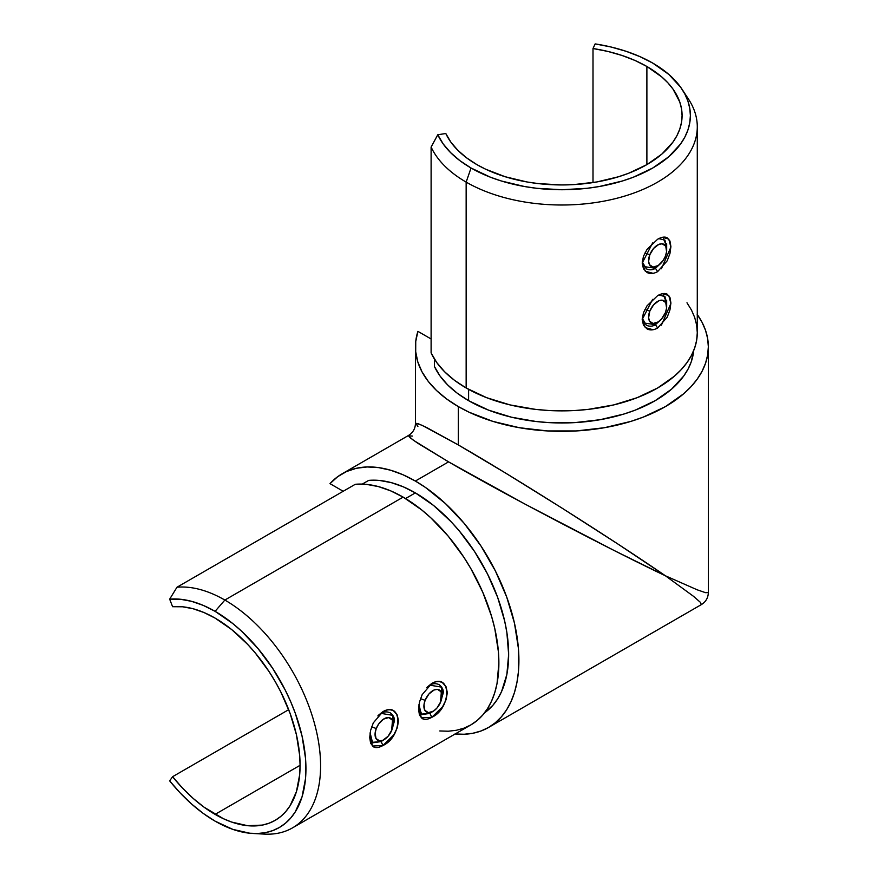 <?xml version="1.0" encoding="UTF-8"?>
<svg xmlns="http://www.w3.org/2000/svg" width="878" height="878" viewBox="0 0 878 878"><rect width="100%" height="100%" fill="white"/><g stroke="black" fill="none" stroke-linecap="round" stroke-linejoin="round"><path stroke-width="1.32" d="M426.884 687.507L431.811 683.402L427.41 686.947M418.894 704.99L421.253 717.831L431.811 717.315L429.946 713.386L421.242 714.121L418.982 704.54M378.045 715.713L382.962 711.608L378.561 715.142M370.055 733.185L372.415 746.026L382.962 745.51L381.096 741.581L372.393 742.327L370.132 732.746M661.397 325.156L670.891 303.503L668.762 295.458L662.33 293.735M660.069 294.437L657.644 295.623C661.65 293.406 664.833 292.923 667.192 294.185L669.947 297.401L670.902 302.932L669.947 309.934L667.192 317.221L657.633 328.032C653.55 330.216 650.005 330.501 646.998 328.866L643.475 325.2L642.191 319.482L643.475 312.667L647.02 305.818L657.644 295.623M658.818 295.019L664.964 296.566L666.523 304.864M660.925 319.647L655.46 324.684L657.633 328.032L655.46 324.684C652.606 326.484 649.544 326.671 646.307 325.233L642.246 318.187M661.397 268.756L670.891 247.102L668.762 239.046L662.33 237.334M660.069 238.037L657.644 239.222C661.65 237.005 664.833 236.522 667.192 237.784L669.947 241L670.902 246.531L669.947 253.533L667.192 260.821L657.633 271.631C653.55 273.815 650.005 274.101 646.998 272.465L643.475 268.8L642.191 263.082L643.475 256.266L647.02 249.418L657.644 239.222M658.818 238.618L664.964 240.155L666.523 248.463M660.925 263.246L655.46 268.284L657.633 271.631L655.46 268.284C652.606 270.084 649.544 270.27 646.307 268.833L642.246 261.787M224.856 600.047L215.088 611.329A128.484 74.18 60 0 1 303.909 745.444A128.484 74.18 60 0 1 252.469 833.441A128.484 74.18 60 0 1 215.088 821.149L232.813 829.37L249.857 833.233L257.912 833.485L265.562 832.607L272.729 830.61L279.325 827.515L285.317 823.345L290.629 818.142L295.217 811.952L302.032 796.884L305.5 778.72L305.5 758.153L302.032 735.983L295.217 713.046L290.629 701.566L285.317 690.229L272.729 668.421L257.912 648.447L241.461 631.073L232.813 623.578L215.088 611.329L224.856 600.047A135.399 78.175 -120 0 0 176.983 587.228L169.663 599.158A128.484 74.18 60 0 1 215.088 611.329L203.224 605.381L191.569 601.331L180.319 599.246L169.663 599.158L176.983 587.228A135.399 78.175 60 0 1 224.856 600.047A135.399 78.175 60 0 1 313.303 719.356A135.399 78.175 60 0 1 292.55 827.855A135.399 78.175 60 0 1 258.187 833.474A135.399 78.175 -120 0 0 264.245 834.1A135.399 78.175 -120 0 0 318.451 741.372A135.399 78.175 -120 0 0 224.856 600.047L403.145 497.113L224.856 600.047M432.437 711.74L429.946 713.386L421.868 714.56L418.839 706.933M426.708 687.715L429.946 685.18C432.788 683.38 435.85 683.205 439.132 684.642C442.15 687.024 443.522 689.768 443.269 692.874L440.493 702.378M383.587 739.934L381.096 741.581L373.018 742.755L370 735.138M377.858 715.921L381.096 713.386C383.938 711.586 387 711.41 390.293 712.848C393.3 715.23 394.683 717.974 394.42 721.068L391.643 730.584M439.779 730.957L448.274 731.22L456.33 730.287L463.88 728.191L470.838 724.921A135.399 78.175 -120 0 0 491.592 616.422A135.399 78.175 -120 0 0 403.145 497.113A135.399 78.175 -120 0 0 355.272 484.294L176.983 587.228L355.272 484.294L366.51 484.382L378.363 486.577L390.644 490.846L403.145 497.113L421.824 510.019L430.933 517.921L448.274 536.228L463.88 557.278L470.838 568.582L482.746 592.211L491.592 616.422L494.764 628.472L498.419 651.838L498.88 662.945L497.047 683.446L494.764 692.654L491.592 701.039L487.575 708.524L482.746 715.043L477.149 720.52L470.838 724.921L292.55 827.855M393.761 734.908L382.962 745.51C378.89 747.771 375.674 748.177 373.304 746.728L370.615 743.249L369.704 737.52L370.615 730.364L373.304 722.868L382.962 711.608C387.11 709.391 390.721 709.205 393.761 711.059L397.251 714.988L398.491 720.904L397.251 727.873L393.761 734.908M442.611 706.713L431.811 717.315C427.74 719.576 424.524 719.982 422.153 718.522L419.464 715.043L418.543 709.325L419.464 702.17L422.153 694.663L431.811 683.402C435.96 681.185 439.56 681.01 442.611 682.854L446.09 686.794L447.33 692.698L446.09 699.667L442.611 706.713M415.36 492.887L405.559 498.539L415.36 492.887A131.941 76.177 -120 0 0 368.705 480.387L362.274 484.096L368.705 480.387L379.647 480.475L391.204 482.615L403.178 486.774L415.36 492.887L433.556 505.465L451.062 521.697L459.337 531.003L474.537 551.516L487.477 573.916L497.639 597.336L504.63 620.889L506.858 632.423L508.647 654.483L506.858 674.458L501.547 691.601L497.639 698.899L492.931 705.253L484.59 712.804A131.941 76.177 -120 0 0 500.614 606.105A131.941 76.177 -120 0 0 415.36 492.887M660.805 319.779L655.46 324.684L643.892 322.983M663.57 295.326L666.621 302.932M660.805 263.367L655.46 268.284L643.892 266.583M663.57 238.915L666.621 246.531M684.972 94.264A135.399 78.164 180 0 1 697.286 126.838A135.399 78.164 180 0 1 613.711 199.054A135.399 78.164 180 0 1 466.152 182.108A135.399 78.164 0 0 0 635.343 192.501A135.399 78.164 0 0 0 688.539 99.192L682.085 89.326A128.484 74.18 180 0 1 631.589 177.872A128.484 74.18 180 0 1 471.036 168.005L466.152 182.108L466.152 387.977A135.399 78.164 0 0 0 613.711 404.923A135.399 78.164 0 0 0 697.286 332.707L696.638 325.047L694.685 317.452L691.458 310.011L686.98 302.789M697.286 126.838L697.286 332.707L696.638 340.368L694.685 347.951L691.458 355.392L686.98 362.614L681.295 369.55L674.469 376.135L657.633 387.977L637.11 397.701L613.711 404.923L588.304 409.367L575.167 410.498L548.618 410.498L535.481 409.367L510.085 404.923L486.675 397.701L466.152 387.977L454.475 380.295L444.641 371.789L436.805 362.614L431.109 352.934L431.109 147.065A135.399 78.164 0 0 0 466.152 182.108A135.399 78.164 180 0 1 431.109 147.065L437.782 134.751L431.109 147.065L431.109 352.934A135.399 78.164 0 0 0 466.152 387.977L466.152 182.108L471.036 168.005A128.484 74.18 180 0 1 437.782 134.751L445.794 133.511L450.842 142.104L457.8 150.248L466.536 157.799L476.897 164.625L485.644 169.202L505.234 176.752L526.998 181.965L538.444 183.612L561.898 184.951L573.674 184.61L596.788 181.965L618.551 176.752L628.67 173.251L646.888 164.625L661.836 154.111L672.943 142.104L676.916 135.695L679.781 129.088L681.515 122.36L682.085 115.556L681.515 108.751L679.781 102.013L672.943 88.996L667.895 82.839L661.836 77.001L646.888 66.487L646.888 164.625L646.888 66.487L635.068 60.494L621.986 55.457L607.894 51.44L593.001 48.52L595.152 43.9L593.001 48.52L593.001 182.58L593.001 48.52A120.198 69.395 180 0 1 646.888 66.487A120.198 69.395 180 0 1 682.085 115.556A120.198 69.395 180 0 1 607.894 179.661A120.198 69.395 180 0 1 476.897 164.625A120.198 69.395 180 0 1 445.794 133.511L437.782 134.751L443.192 143.937L450.623 152.64L459.962 160.707L471.036 168.005L490.506 177.235L501.327 180.978L524.594 186.542L536.831 188.309L561.898 189.736L586.965 188.309L599.191 186.542L622.458 180.978L633.279 177.235L652.749 168.005L668.729 156.767L680.604 143.937L684.851 137.089L687.913 130.021L689.757 122.821L690.382 115.556L689.757 108.279L687.913 101.08L684.851 94.023L680.604 87.163L668.729 74.345L652.749 63.095L640.106 56.697L626.135 51.308L611.066 47.017L595.152 43.9A128.484 74.18 180 0 1 652.749 63.095A128.484 74.18 180 0 1 682.085 89.326M468.6 400.664A131.941 76.177 0 0 0 609.277 417.895A131.941 76.177 0 0 0 693.664 350.673L691.293 361.67L688.154 368.914L683.786 375.96L671.593 389.13L655.186 400.664L635.2 410.147L624.093 413.988L600.19 419.695L574.827 422.614L548.959 422.614L536.151 421.517L511.402 417.182L488.596 410.147L468.6 400.664L468.6 389.349L468.6 400.664L457.219 393.179L447.626 384.893L439.999 375.96L434.445 366.521A131.941 76.177 0 0 0 468.6 400.664M697.286 314.576A146.45 84.551 180 0 1 708.337 346.799A146.45 84.551 180 0 1 617.936 424.919A146.45 84.551 180 0 1 458.338 406.591L458.338 444.948L505.849 473.231L561.898 508.033L617.936 544.053L665.447 575.803L697.198 589.807L705.528 592.672L708.337 592.584L705.528 592.672L697.198 589.807L665.447 575.803L614.194 550.528L525.198 504.202L448.57 461.861L415.36 481.045A146.45 84.551 60 0 1 511.029 610.089A146.45 84.551 60 0 1 488.574 727.445A146.45 84.551 60 0 1 455.144 733.986M697.198 314.445L702.038 322.259L705.528 330.315L707.635 338.513L708.337 346.799L707.635 355.096L705.528 363.294L702.038 371.35L697.198 379.164L691.052 386.66L683.655 393.783L665.447 406.591L643.256 417.105L630.931 421.374L604.404 427.718L576.242 430.944L547.543 430.944L519.381 427.718L492.854 421.374L468.984 412.166L458.338 406.591A146.45 84.551 180 0 1 415.448 346.799A146.45 84.551 180 0 1 417.906 331.357L431.109 338.985L417.906 331.357L415.733 341.52L415.7 351.749L417.807 361.923L422.022 371.855L428.288 381.436L436.52 390.501L446.584 398.93L458.338 406.591L458.338 444.948C512.247 475.909 611.538 538.642 665.447 575.803L693.455 596.283L700.095 602.078L701.434 604.558L700.095 602.078L693.455 596.283L665.447 575.803C606.325 547.685 502.348 493.063 448.57 461.861L413.384 440.251L408.402 435.817L412.386 436.081M417.906 426.499L415.7 423.174L422.022 425.281L458.338 444.948L426.598 427.476L418.257 423.701L415.448 423.481L415.448 346.799M415.733 424.162L415.7 423.174M172.593 606.709A120.198 69.395 60 0 1 215.088 618.101A120.198 69.395 60 0 1 293.614 724.021A120.198 69.395 60 0 1 275.187 820.337A120.198 69.395 60 0 1 215.088 814.378L300.078 765.309L215.088 814.378A120.198 69.395 60 0 1 172.593 776.701L288.697 709.665L172.593 776.701L169.663 780.871L172.593 776.701L182.558 788.137L193.094 798.332L203.992 807.134L223.418 818.713L231.671 822.071L247.607 825.693L262.303 825.1L269.008 823.235L275.187 820.337L280.784 816.43L285.756 811.568L290.047 805.774L296.424 791.682L299.672 774.692L300.078 765.309L299.672 755.453L296.424 734.71L290.047 713.254L280.784 691.908L275.187 681.537L269.008 671.505L255.147 652.815L247.607 644.342L231.671 629.559L215.088 618.101L203.992 612.537L193.094 608.739L182.558 606.786L172.593 606.709L169.663 599.158L172.593 606.709M454.98 733.964L464.166 734.249L472.891 733.251L481.045 730.979L488.574 727.445L495.401 722.693L501.459 716.755L506.683 709.709L511.029 701.61L514.453 692.533L516.923 682.579L518.415 671.835L518.415 648.392L514.453 623.117L506.683 596.974L495.401 570.974L481.045 546.116L464.166 523.343L445.42 503.544L425.501 487.477L415.36 481.045L402.837 474.691L390.512 470.191L378.55 467.601L367.114 466.953L356.402 468.27L346.547 471.53L337.701 476.677L329.985 483.646L343.188 491.263L329.985 483.646A146.45 84.551 60 0 1 342.135 473.791A146.45 84.551 60 0 1 415.36 481.045L448.57 461.861L417.566 443.105L410.136 437.771L408.533 435.444C412.967 432.689 415.272 428.705 415.448 423.481M408.402 435.817L409.269 435.356M434.445 359.091L434.445 366.521L434.445 359.091M652.606 242.965L642.191 263.093L645.308 271.236L653.078 273.321M652.606 299.376L642.191 319.493L645.308 327.637L653.078 329.733M169.663 780.871L180.319 793.086L191.569 803.996L203.224 813.401L215.088 821.149A128.484 74.18 60 0 1 169.663 780.871M383.456 740.011L381.096 741.581L382.962 745.51C402.75 736.543 402.761 700.578 382.962 711.608L381.096 713.386L392.905 715.361L391.621 730.639M432.305 711.817L429.946 713.386L431.811 717.315C451.588 708.337 451.61 672.383 431.811 683.402L429.946 685.18L441.744 687.167L440.471 702.433M644.902 253.007L649.808 254.73A12.775 7.375 -60 0 1 659.971 244.007A12.775 7.375 -60 0 1 666.665 250.219A12.775 7.375 -60 0 1 665.458 256.135A12.775 7.375 -60 0 1 657.633 265.869A12.775 7.375 -60 0 1 649.808 265.167A12.775 7.375 -60 0 1 649.808 254.73L644.902 253.007M649.808 254.73L653.638 248.375L658.807 244.402L662.155 243.788L665.733 246.136L666.589 251.624L665.458 256.135L663.131 260.536L658.226 265.507L653.111 267.077L649.522 264.728L648.612 261.315L649.808 254.73M644.902 309.418L649.808 311.13A12.775 7.375 -60 0 1 659.971 300.408A12.775 7.375 -60 0 1 666.665 306.62A12.775 7.375 -60 0 1 665.458 312.535A12.775 7.375 -60 0 1 657.633 322.27A12.775 7.375 -60 0 1 649.808 321.567A12.775 7.375 -60 0 1 649.808 311.13L644.902 309.418M649.808 311.13L653.638 304.787L658.807 300.803L662.155 300.188L665.733 302.537L666.589 308.024L665.458 312.535L661.628 318.89L658.226 321.908L653.111 323.477L649.522 321.128L648.612 317.726L649.808 311.13M420.485 698.69L425.117 700.315A12.775 7.375 -60 0 1 435.279 689.581A12.775 7.375 -60 0 1 441.974 695.793A12.775 7.375 -60 0 1 440.767 701.709A12.775 7.375 -60 0 1 432.942 711.443A12.775 7.375 -60 0 1 425.117 710.752A12.775 7.375 -60 0 1 425.117 700.315L420.485 698.69M425.117 700.315L428.947 693.96L434.116 689.987L437.464 689.362L441.041 691.721L441.897 697.198L440.767 701.709L436.937 708.063L433.534 711.081L428.42 712.662L424.831 710.302L423.975 704.825L425.117 700.315M371.646 726.885L376.267 728.51A12.775 7.375 -60 0 1 386.43 717.787A12.775 7.375 -60 0 1 393.135 723.999A12.775 7.375 -60 0 1 391.917 729.914A12.775 7.375 -60 0 1 384.092 739.649A12.775 7.375 -60 0 1 376.267 738.947A12.775 7.375 -60 0 1 376.267 728.51L371.646 726.885M376.267 728.51L378.594 724.109L383.499 719.137L388.614 717.567L392.203 719.916L393.114 723.318L391.917 729.914L388.087 736.258L382.918 740.242L379.57 740.856L375.993 738.508L375.136 733.02L376.267 728.51M264.245 834.1L252.469 833.441M708.337 346.799L708.337 592.584C708.162 597.808 705.857 601.792 701.434 604.558L488.574 727.445M342.135 473.791L408.533 435.444M666.665 243.733L666.665 250.219M654.461 267.702L657.589 265.891M666.665 300.133L666.665 306.62M654.461 324.103L657.589 322.292M441.974 689.307L441.974 695.793M429.77 713.276L432.898 711.465M393.135 717.513L393.135 723.999M380.92 741.482L384.059 739.671"/></g></svg>
